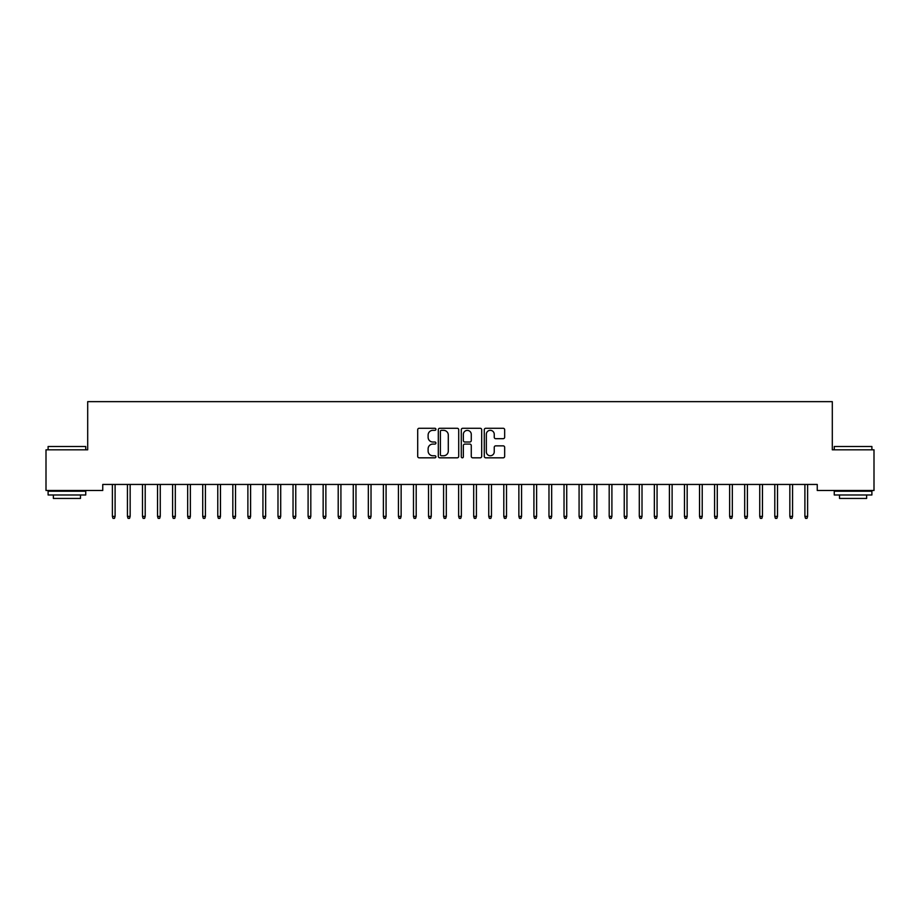 <?xml version="1.0" encoding="UTF-8"?>
<svg xmlns="http://www.w3.org/2000/svg" width="920" height="920" viewBox="0 0 920 920"><rect width="100%" height="100%" fill="white"/><g stroke="black" fill="none" stroke-linecap="round" stroke-linejoin="round"><path stroke-width="1.38" d="M435.919 429.306A1.035 1.035 0 0 0 434.884 428.272L419.175 428.272A1.472 1.472 0 0 0 417.703 429.743L417.703 456.343A1.472 1.472 0 0 0 419.175 457.826L434.884 457.826A1.035 1.035 0 0 0 435.919 456.791A1.035 1.035 0 0 0 434.884 455.756L432.848 455.756A4.726 4.726 0 0 1 428.122 451.03L428.122 448.81A4.726 4.726 0 0 1 432.848 444.084L434.884 444.084A1.035 1.035 0 0 0 435.919 443.049A1.035 1.035 0 0 0 434.884 442.014L432.848 442.014A4.726 4.726 0 0 1 428.122 437.287L428.122 435.068A4.726 4.726 0 0 1 432.848 430.341L434.884 430.341A1.035 1.035 0 0 0 435.919 429.306M503.182 438.69A1.472 1.472 0 0 0 504.666 437.207L504.666 429.743A1.472 1.472 0 0 0 503.182 428.272L485.748 428.272A1.472 1.472 0 0 0 484.276 429.743L484.276 456.343A1.472 1.472 0 0 0 485.748 457.826L503.182 457.826A1.472 1.472 0 0 0 504.666 456.343L504.666 447.338A1.472 1.472 0 0 0 503.182 445.855L495.719 445.855A1.472 1.472 0 0 0 494.247 447.338L494.247 451.8A3.956 3.956 0 0 1 490.291 455.756A3.956 3.956 0 0 1 486.335 451.8L486.335 434.297A3.956 3.956 0 0 1 490.291 430.341A3.956 3.956 0 0 1 494.247 434.297L494.247 437.207A1.472 1.472 0 0 0 495.719 438.69L503.182 438.69M817.247 484.449L102.752 484.449L102.752 490.475L46 490.475L46 449.822L87.699 449.822L87.699 401.649L832.301 401.649L832.301 449.822L874 449.822L874 490.475L817.247 490.475L817.247 484.449M458.712 429.743A1.472 1.472 0 0 0 457.228 428.272L439.794 428.272A1.472 1.472 0 0 0 438.311 429.743L438.311 456.343A1.472 1.472 0 0 0 439.794 457.826L457.228 457.826A1.472 1.472 0 0 0 458.712 456.343L458.712 429.743M462.772 428.272L480.205 428.272A1.472 1.472 0 0 1 481.689 429.743L481.689 456.343A1.472 1.472 0 0 1 480.205 457.826L472.742 457.826A1.472 1.472 0 0 1 471.27 456.343L471.27 445.556A1.472 1.472 0 0 0 469.786 444.084L464.841 444.084A1.472 1.472 0 0 0 463.358 445.556L463.358 456.791A1.035 1.035 0 0 1 462.323 457.826A1.035 1.035 0 0 1 461.288 456.791L461.288 429.743A1.472 1.472 0 0 1 462.772 428.272M441.416 430.341A1.035 1.035 0 0 0 440.381 431.376L440.381 454.721A1.035 1.035 0 0 0 441.416 455.756L443.555 455.756A4.726 4.726 0 0 0 448.293 451.03L448.293 435.068A4.726 4.726 0 0 0 443.555 430.341L441.416 430.341M471.27 434.366A3.956 3.956 0 0 0 467.314 430.41A3.956 3.956 0 0 0 463.358 434.366L463.358 440.542A1.472 1.472 0 0 0 464.841 442.014L469.786 442.014A1.472 1.472 0 0 0 471.27 440.542L471.27 434.366M115.103 516.396L114.494 518.351L112.987 518.351L112.389 516.396L115.103 516.396L115.103 484.449M112.389 516.396L112.389 484.449M130.157 516.396L129.547 518.351L128.052 518.351L127.443 516.396L130.157 516.396L130.157 484.449M127.443 516.396L127.443 484.449M145.21 516.396L144.612 518.351L143.106 518.351L142.496 516.396L145.21 516.396L145.21 484.449M142.496 516.396L142.496 484.449M48.104 446.51L85.744 446.51L48.104 446.51L48.104 449.822M85.744 494.983L48.104 494.983L48.104 491.222L85.744 491.222L85.744 494.983M80.477 494.983L80.477 498.444L53.371 498.444L53.371 494.983M834.256 446.51L871.895 446.51L834.256 446.51L834.256 449.822M871.895 494.983L834.256 494.983L834.256 491.222L871.895 491.222L871.895 494.983M866.628 494.983L866.628 498.444L839.523 498.444L839.523 494.983M160.264 516.396L159.666 518.351L158.159 518.351L157.55 516.396L160.264 516.396L160.264 484.449M157.55 516.396L157.55 484.449M175.317 516.396L174.719 518.351L173.213 518.351L172.603 516.396L175.317 516.396L175.317 484.449M172.603 516.396L172.603 484.449M190.371 516.396L189.773 518.351L188.267 518.351L187.668 516.396L190.371 516.396L190.371 484.449M187.668 516.396L187.668 484.449M205.424 516.396L204.827 518.351L203.32 518.351L202.722 516.396L205.424 516.396L205.424 484.449M202.722 516.396L202.722 484.449M220.478 516.396L219.88 518.351L218.373 518.351L217.775 516.396L220.478 516.396L220.478 484.449M217.775 516.396L217.775 484.449M235.531 516.396L234.933 518.351L233.427 518.351L232.829 516.396L235.531 516.396L235.531 484.449M232.829 516.396L232.829 484.449M250.596 516.396L249.987 518.351L248.48 518.351L247.882 516.396L250.596 516.396L250.596 484.449M247.882 516.396L247.882 484.449M265.65 516.396L265.04 518.351L263.534 518.351L262.936 516.396L265.65 516.396L265.65 484.449M262.936 516.396L262.936 484.449M280.703 516.396L280.094 518.351L278.587 518.351L277.989 516.396L280.703 516.396L280.703 484.449M277.989 516.396L277.989 484.449M295.757 516.396L295.147 518.351L293.652 518.351L293.043 516.396L295.757 516.396L295.757 484.449M293.043 516.396L293.043 484.449M310.81 516.396L310.212 518.351L308.706 518.351L308.096 516.396L310.81 516.396L310.81 484.449M308.096 516.396L308.096 484.449M325.864 516.396L325.266 518.351L323.759 518.351L323.15 516.396L325.864 516.396L325.864 484.449M323.15 516.396L323.15 484.449M340.917 516.396L340.32 518.351L338.813 518.351L338.203 516.396L340.917 516.396L340.917 484.449M338.203 516.396L338.203 484.449M355.971 516.396L355.373 518.351L353.866 518.351L353.268 516.396L355.971 516.396L355.971 484.449M353.268 516.396L353.268 484.449M371.024 516.396L370.426 518.351L368.92 518.351L368.322 516.396L371.024 516.396L371.024 484.449M368.322 516.396L368.322 484.449M386.078 516.396L385.48 518.351L383.973 518.351L383.375 516.396L386.078 516.396L386.078 484.449M383.375 516.396L383.375 484.449M401.131 516.396L400.534 518.351L399.027 518.351L398.429 516.396L401.131 516.396L401.131 484.449M398.429 516.396L398.429 484.449M416.197 516.396L415.587 518.351L414.08 518.351L413.482 516.396L416.197 516.396L416.197 484.449M413.482 516.396L413.482 484.449M431.25 516.396L430.64 518.351L429.134 518.351L428.536 516.396L431.25 516.396L431.25 484.449M428.536 516.396L428.536 484.449M446.303 516.396L445.694 518.351L444.187 518.351L443.589 516.396L446.303 516.396L446.303 484.449M443.589 516.396L443.589 484.449M461.357 516.396L460.747 518.351L459.252 518.351L458.643 516.396L461.357 516.396L461.357 484.449M458.643 516.396L458.643 484.449M476.41 516.396L475.812 518.351L474.306 518.351L473.697 516.396L476.41 516.396L476.41 484.449M473.697 516.396L473.697 484.449M491.464 516.396L490.866 518.351L489.359 518.351L488.75 516.396L491.464 516.396L491.464 484.449M488.75 516.396L488.75 484.449M506.517 516.396L505.919 518.351L504.413 518.351L503.803 516.396L506.517 516.396L506.517 484.449M503.803 516.396L503.803 484.449M521.571 516.396L520.973 518.351L519.466 518.351L518.868 516.396L521.571 516.396L521.571 484.449M518.868 516.396L518.868 484.449M536.624 516.396L536.026 518.351L534.52 518.351L533.922 516.396L536.624 516.396L536.624 484.449M533.922 516.396L533.922 484.449M551.678 516.396L551.08 518.351L549.573 518.351L548.976 516.396L551.678 516.396L551.678 484.449M548.976 516.396L548.976 484.449M566.731 516.396L566.134 518.351L564.627 518.351L564.029 516.396L566.731 516.396L566.731 484.449M564.029 516.396L564.029 484.449M581.797 516.396L581.187 518.351L579.68 518.351L579.082 516.396L581.797 516.396L581.797 484.449M579.082 516.396L579.082 484.449M596.85 516.396L596.24 518.351L594.734 518.351L594.136 516.396L596.85 516.396L596.85 484.449M594.136 516.396L594.136 484.449M611.904 516.396L611.294 518.351L609.787 518.351L609.189 516.396L611.904 516.396L611.904 484.449M609.189 516.396L609.189 484.449M626.957 516.396L626.347 518.351L624.852 518.351L624.243 516.396L626.957 516.396L626.957 484.449M624.243 516.396L624.243 484.449M642.01 516.396L641.412 518.351L639.906 518.351L639.296 516.396L642.01 516.396L642.01 484.449M639.296 516.396L639.296 484.449M657.064 516.396L656.466 518.351L654.959 518.351L654.35 516.396L657.064 516.396L657.064 484.449M654.35 516.396L654.35 484.449M672.117 516.396L671.519 518.351L670.013 518.351L669.404 516.396L672.117 516.396L672.117 484.449M669.404 516.396L669.404 484.449M687.171 516.396L686.573 518.351L685.067 518.351L684.469 516.396L687.171 516.396L687.171 484.449M684.469 516.396L684.469 484.449M702.224 516.396L701.626 518.351L700.12 518.351L699.522 516.396L702.224 516.396L702.224 484.449M699.522 516.396L699.522 484.449M717.278 516.396L716.68 518.351L715.173 518.351L714.575 516.396L717.278 516.396L717.278 484.449M714.575 516.396L714.575 484.449M732.331 516.396L731.733 518.351L730.227 518.351L729.629 516.396L732.331 516.396L732.331 484.449M729.629 516.396L729.629 484.449M747.396 516.396L746.787 518.351L745.28 518.351L744.682 516.396L747.396 516.396L747.396 484.449M744.682 516.396L744.682 484.449M762.45 516.396L761.841 518.351L760.334 518.351L759.736 516.396L762.45 516.396L762.45 484.449M759.736 516.396L759.736 484.449M777.504 516.396L776.894 518.351L775.387 518.351L774.789 516.396L777.504 516.396L777.504 484.449M774.789 516.396L774.789 484.449M792.557 516.396L791.947 518.351L790.452 518.351L789.843 516.396L792.557 516.396L792.557 484.449M789.843 516.396L789.843 484.449M807.61 516.396L807.012 518.351L805.506 518.351L804.896 516.396L807.61 516.396L807.61 484.449M804.896 516.396L804.896 484.449M85.744 449.822L85.744 446.51M77.165 491.222L77.165 490.475M56.683 491.222L56.683 490.475M871.895 449.822L871.895 446.51M863.317 491.222L863.317 490.475M842.835 491.222L842.835 490.475"/></g></svg>
